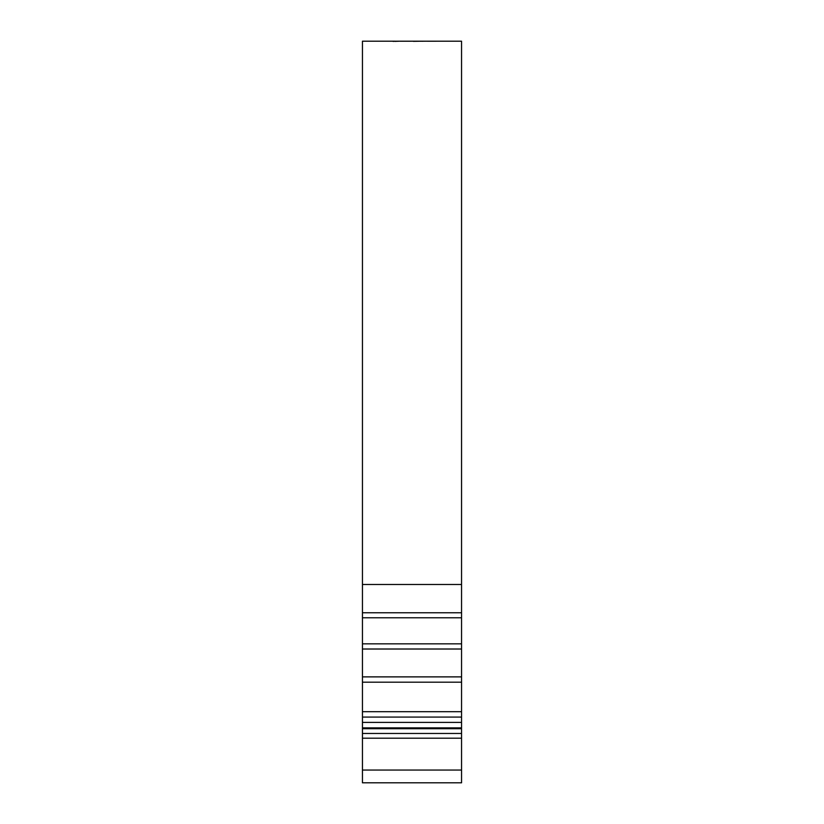 <?xml version="1.0" encoding="UTF-8"?>
<svg xmlns="http://www.w3.org/2000/svg" width="824" height="824" viewBox="0 0 824 824"><rect width="100%" height="100%" fill="white"/><g stroke="black" fill="none" stroke-linecap="round" stroke-linejoin="round"><path stroke-width="1.24" d="M424.741 41.2L423.515 41.2M424.535 41.231L425.112 41.221M424.535 41.2L425.72 41.2M423.927 41.2L422.125 41.252L423.927 41.2M422.279 41.21L420.477 41.252L422.279 41.21M413.442 41.334L420.652 41.21L413.442 41.334M410.434 41.221L400.33 41.221M410.362 41.221L401.298 41.2M394.809 41.375L399.455 41.2M392.976 41.344L393.841 41.375M394.809 41.2L362.447 41.2L362.447 584.494L461.553 584.494L461.553 782.8L362.447 782.8L362.447 770.049L461.553 770.049M394.809 41.231L398.62 41.21M435.896 41.2L461.553 41.2L461.553 584.494M427.471 41.21L436.359 41.21M461.553 612.768L362.447 612.768L362.447 649.013L461.553 649.013M362.447 649.013L362.447 682.179L461.553 682.179M362.447 682.179L362.447 717.076L461.553 717.076M362.447 617.784L461.553 617.784M362.447 612.768L362.447 584.494M461.553 722.401L362.447 722.401L362.447 717.076M461.553 728.704L362.447 728.704L362.447 733.463L461.553 733.463M461.553 738.201L362.447 738.201L362.447 770.049M362.447 722.401L362.447 727.87L461.553 727.87M461.553 711.699L362.447 711.699M362.447 738.201L362.447 733.463M362.447 728.704L362.447 727.87M435.711 41.21L428.109 41.21M434.217 41.21L428.665 41.2M431.827 41.2L430.468 41.2M427.924 41.2L426.039 41.2M425.967 41.2L425.184 41.2M424.453 41.2L404.141 41.2M401.061 41.2L399.074 41.2M461.553 782.8L362.447 782.8M461.553 643.843L362.447 643.843M461.553 676.875L362.447 676.875M435.154 41.2L433.476 41.2"/></g></svg>
